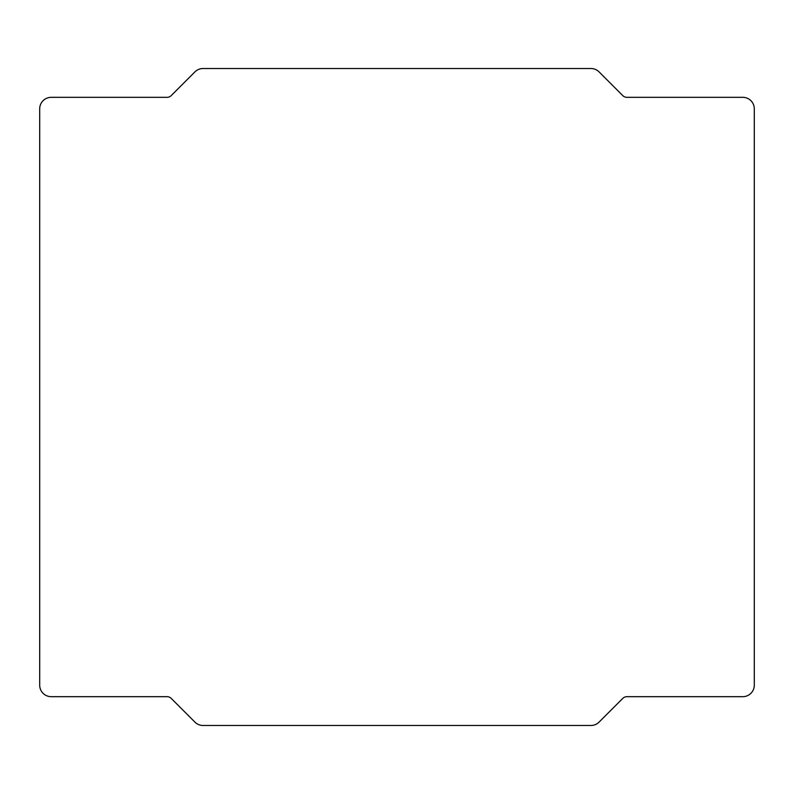 <?xml version="1.0" encoding="UTF-8"?>
<svg xmlns="http://www.w3.org/2000/svg" width="794" height="794" viewBox="0 0 794 794"><rect width="100%" height="100%" fill="white"/><g stroke="black" fill="none" stroke-linecap="round" stroke-linejoin="round"><path stroke-width="1.19" d="M742.777 97.325A11.523 11.523 0 0 1 754.3 108.857L754.3 685.143A11.523 11.523 0 0 1 742.777 696.675L626.903 696.675A5.766 5.766 0 0 0 622.824 698.363L599.073 722.113A11.523 11.523 0 0 1 590.925 725.488L203.075 725.488A11.523 11.523 0 0 1 194.927 722.113L171.176 698.363A5.766 5.766 0 0 0 167.097 696.675L51.223 696.675A11.523 11.523 0 0 1 39.7 685.143L39.7 108.857A11.523 11.523 0 0 1 51.223 97.325L167.097 97.325A5.766 5.766 0 0 0 171.176 95.637L194.927 71.887A11.523 11.523 0 0 1 203.075 68.512L590.925 68.512A11.523 11.523 0 0 1 599.073 71.887L622.824 95.637A5.766 5.766 0 0 0 626.903 97.325L742.777 97.325"/></g></svg>
